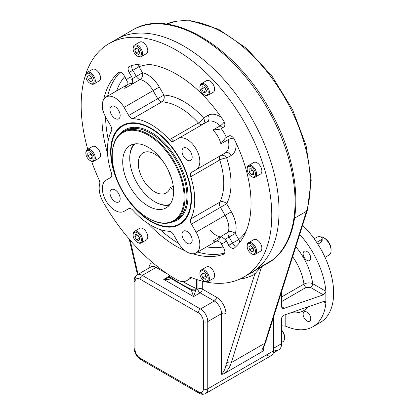 <?xml version="1.0" encoding="UTF-8"?>
<svg xmlns="http://www.w3.org/2000/svg" width="415" height="415" viewBox="0 0 415 415"><rect width="100%" height="100%" fill="white"/><g stroke="black" fill="none" stroke-linecap="round" stroke-linejoin="round"><path stroke-width="0.62" d="M325.049 257.362L328.939 255.116A10.287 5.94 60 0 0 330.516 246.873A10.287 5.94 60 0 0 323.793 237.805A10.287 5.94 60 0 1 331.071 250.406L331.071 249.145A8.746 5.047 60 0 0 324.888 238.433L323.793 237.805A10.287 5.94 60 0 0 320.224 236.825A10.287 5.94 60 0 1 323.793 237.805L324.888 238.433A8.746 5.047 60 0 1 331.051 249.737M322.154 238.475A3.087 1.785 0 0 0 320.25 236.83A3.087 1.785 0 0 0 316.884 237.214A3.087 1.785 0 0 1 321.252 237.214A3.087 1.785 0 0 1 321.252 239.735L316.697 242.365L321.252 239.735A3.087 1.785 0 0 0 322.154 238.475L322.154 240.731L321.252 242.184L317.849 244.145M266.321 354.991A10.287 5.94 -120 0 0 273.599 350.794L273.599 317.003L273.599 348.273L281.598 343.651A13.373 7.724 60 0 1 278.828 349.772L273.309 352.963M182.823 281.577A154.328 89.1 -120 0 0 196.482 288.607L196.482 279.456L196.482 288.607A154.328 89.1 -120 0 1 182.823 281.577M247.402 274.761A134.782 77.818 -120 0 0 251.142 117.201A134.782 77.818 -120 0 0 112.818 41.656A134.782 77.818 -120 0 1 251.142 117.201A134.782 77.818 -120 0 1 247.402 274.761M195.756 289.027L196.482 288.607L195.756 289.027L191.388 289.296A154.328 89.1 60 0 1 170.29 277.116L169.455 275.264L169.387 276.867A3.087 1.785 0 0 0 170.29 278.128L191.388 290.308L191.388 289.296A154.328 89.1 60 0 1 170.29 277.116L170.29 278.128L191.388 290.308L191.388 289.296L195.756 289.027L195.756 290.308L195.756 289.027M243.864 277.033L251.137 272.831A134.782 77.818 -120 0 0 251.142 117.201A134.782 77.818 -120 0 0 116.361 39.384A134.782 77.818 -120 0 1 251.142 117.201A134.782 77.818 -120 0 1 251.137 272.831L272.199 260.2A134.782 77.818 -120 0 0 264.464 103.434A134.782 77.818 -120 0 0 132.364 30.145L109.083 43.585A134.782 77.818 -120 0 0 87.747 149.255A134.782 77.818 -120 0 1 148.056 38.86A134.782 77.818 -120 0 1 269.226 188.566A134.782 77.818 -120 0 1 191.751 277.754A134.782 77.818 -120 0 0 243.864 277.033A134.782 77.818 -120 0 0 243.864 121.398A134.782 77.818 -120 0 0 109.083 43.585M169.387 275.669L170.29 277.116L170.29 278.128C169.896 279.58 167.712 280.001 163.743 279.388L169.387 276.131L163.743 279.388L193.572 296.606L200.118 292.829L214.306 301.02A3.087 1.785 -60 0 0 216.485 297.239A13.373 7.724 60 0 1 225.947 313.621A13.373 7.724 60 0 0 216.485 297.239L202.302 289.048L216.485 297.239A3.087 1.785 -60 0 1 214.306 301.02L200.118 292.829A3.087 1.785 -60 0 0 202.302 289.048A3.087 1.785 0 0 0 197.934 289.048A3.087 1.785 0 0 1 202.302 289.048L202.302 281.147L202.302 289.048A3.087 1.785 -60 0 1 200.118 292.829A3.087 1.785 60 0 1 197.934 289.048L195.756 290.308A3.087 1.785 180 0 1 191.388 290.308L193.572 296.606L195.756 290.308A3.087 1.785 180 0 1 191.388 290.308L193.572 296.606L195.756 290.308L197.934 289.048L197.934 279.918L197.934 289.048A3.087 1.785 60 0 0 200.118 292.829L193.572 296.606L163.743 279.388L168.371 277.76L169.387 276.836M272.468 260.013C304.195 236.747 303.163 171.172 272.162 114.317C238.267 48.28 170.653 6.121 132.364 30.145A134.782 77.818 -120 0 1 264.464 103.434A134.782 77.818 -120 0 1 272.199 260.2L272.468 260.013L272.199 260.2A3.087 1.785 -120 0 0 271.768 260.848L261.585 266.726A3.087 1.785 60 0 1 262.01 266.077L272.199 260.2A3.087 1.785 -120 0 0 271.768 260.848L261.585 266.726A3.087 1.785 60 0 1 262.01 266.077L252.73 271.913M273.848 258.903L271.768 260.848L273.848 258.903M254.711 274.289C256.268 272.173 258.555 269.651 261.585 266.726L231.28 362.643A3.087 2.231 -162.5 0 1 227.01 361.953A58.645 33.859 60 0 1 225.947 364.842A3.087 2.314 -156.9 0 0 230.159 365.682C229.142 368.427 226.865 371.228 223.322 374.076L221.579 374.314C224.25 371.129 225.708 367.97 225.947 364.842A3.087 2.314 -156.9 0 0 230.159 365.682C229.142 368.427 226.865 371.228 223.322 374.076L262.031 351.728L263.774 349.949L263.774 346.987L263.774 349.949L262.877 349.145L263.774 349.949L262.031 351.728C261.486 351.24 262.015 349.451 263.624 346.359A3.087 2.314 -156.9 0 0 264.433 345.472A3.087 2.314 -156.9 0 1 263.624 346.359A61.731 35.643 60 0 0 264.744 343.319A61.731 35.643 60 0 1 263.624 346.359C262.015 349.451 261.486 351.24 262.031 351.728L223.322 374.076L221.579 374.314C224.25 371.129 225.708 367.97 225.947 364.842L225.947 313.621A3.087 1.785 0 0 0 221.579 313.621L221.579 374.314L221.579 313.621A3.087 1.785 0 0 1 225.947 313.621L225.947 364.842A58.645 33.859 60 0 0 227.01 361.953L254.711 274.289A3.087 2.521 62.3 0 0 251.371 272.697A3.087 2.521 62.3 0 1 254.711 274.289C256.268 272.173 258.555 269.651 261.585 266.726L231.28 362.643A61.731 35.643 60 0 1 230.159 365.682A61.731 35.643 60 0 0 231.28 362.643A3.087 2.231 -162.5 0 1 227.01 361.953L254.711 274.289A137.868 79.597 60 0 1 239.548 279.222A137.868 79.597 60 0 0 254.711 274.289M138.071 274.346L130.17 240.207L138.071 274.346M166.197 24.075L177.968 20.911L190.843 20.75L218.472 29.185L246.396 48.265L271.929 75.992L292.523 109.544L306.083 145.504L311.219 180.229L307.313 210.291L265.605 342.302A3.087 2.231 -162.5 0 1 264.744 343.319L306.457 211.313L264.744 343.319A3.087 2.231 -162.5 0 0 265.605 342.302L262.871 348.922M307.313 210.291A3.087 2.231 -162.5 0 1 306.457 211.313A123.463 71.281 60 0 0 270.938 76.806A123.463 71.281 60 0 0 166.228 24.08A123.463 71.281 60 0 1 270.938 76.806A123.463 71.281 60 0 1 306.457 211.313A3.087 2.231 -162.5 0 0 307.313 210.291M169.387 276.867A3.087 1.785 0 0 0 170.29 278.128C169.896 279.58 167.712 280.001 163.743 279.388L168.371 277.76M134.102 280.856A3.087 1.785 180 0 0 135.005 282.117L135.005 349.321A7.2 4.16 -120 0 0 140.099 358.145L198.297 391.744A3.087 1.785 120 0 0 198.941 393.155C201.218 394.489 203.449 394.608 205.627 393.513A10.287 5.94 -120 0 0 207.759 388.803L207.759 321.599A10.287 5.94 -120 0 0 200.481 308.999A3.087 1.785 120 0 0 198.297 312.78L140.099 279.176A7.2 4.16 -120 0 0 135.005 282.117L135.005 349.321A7.2 4.16 -120 0 0 140.099 358.145L198.297 391.744A3.087 1.785 120 0 0 198.941 393.155A3.087 1.785 120 0 0 200.481 393.005A10.287 5.94 -120 0 0 205.627 393.513A10.287 5.94 -120 0 0 207.759 388.803L207.759 321.599A10.287 5.94 -120 0 0 200.481 308.999L142.283 275.394L156.102 267.416A10.287 5.94 60 0 0 150.961 266.907A10.287 5.94 60 0 1 156.102 267.416A3.087 1.785 120 0 0 157.233 266.399A3.087 1.785 120 0 1 156.102 267.416L167.816 274.175L156.102 267.416L142.283 275.394A3.087 1.785 120 0 0 140.099 279.176A7.2 4.16 -120 0 0 135.005 282.117A3.087 1.785 180 0 1 134.102 280.856A3.087 1.785 180 0 1 135.005 279.596A10.287 5.94 -120 0 1 137.137 274.886C135.077 276.265 134.066 278.257 134.102 280.856L134.102 348.061C134.434 352.978 136.644 356.812 140.737 359.556A3.087 1.785 120 0 0 142.283 359.4M148.871 268.111A13.373 7.724 60 0 1 152.57 262.555A13.373 7.724 60 0 0 148.871 268.111M214.306 301.02A10.287 5.94 60 0 1 221.579 313.621L207.759 321.599A3.087 1.785 180 0 1 203.392 321.599A7.2 4.16 -120 0 0 198.297 312.78L140.099 279.176A3.087 1.785 120 0 1 142.283 275.394A10.287 5.94 -120 0 0 137.137 274.886A10.287 5.94 -120 0 1 142.283 275.394L200.481 308.999A3.087 1.785 120 0 0 198.297 312.78A7.2 4.16 -120 0 1 203.392 321.599L203.392 388.803L203.392 321.599A3.087 1.785 180 0 0 207.759 321.599L221.579 313.621A10.287 5.94 60 0 0 214.306 301.02L200.481 308.999L214.306 301.02M205.627 393.513L271.467 355.499A10.287 5.94 -120 0 0 273.599 350.794L207.759 388.803A3.087 1.785 180 0 1 203.392 388.803A7.2 4.16 -120 0 1 198.297 391.744A7.2 4.16 -120 0 0 203.392 388.803A3.087 1.785 180 0 0 207.759 388.803L273.599 350.794L273.599 317.003M140.737 359.556A3.087 1.785 120 0 1 140.099 358.145A3.087 1.785 120 0 0 140.737 359.556L198.941 393.155M135.005 349.321A3.087 1.785 180 0 1 134.102 348.061A3.087 1.785 180 0 0 135.005 349.321M231.28 362.643L264.744 343.319L231.28 362.643M294.645 218.129L306.457 211.313L294.645 218.129M281.598 291.672L281.598 306.69L284.337 308.267L282.402 308.195L281.598 306.69L284.337 308.267C282.693 308.703 281.78 308.174 281.598 306.69L281.598 291.672M306.944 320.935A5.4 3.118 60 0 1 303.417 316.173A5.4 3.118 60 0 1 304.242 311.847A5.4 3.118 60 0 1 309.647 314.964A5.4 3.118 60 0 1 309.647 321.2A5.4 3.118 60 0 1 306.944 320.935A5.4 3.118 60 0 1 303.635 312.407A5.4 3.118 60 0 1 310.254 316.23A5.4 3.118 60 0 1 306.944 320.935M306.944 260.345A5.4 3.118 60 0 1 303.417 255.583A5.4 3.118 60 0 1 304.242 251.257A5.4 3.118 60 0 1 309.647 254.374A5.4 3.118 60 0 1 309.647 260.61A5.4 3.118 60 0 1 306.944 260.345A5.4 3.118 60 0 1 303.635 251.817A5.4 3.118 60 0 1 310.254 255.64A5.4 3.118 60 0 1 306.944 260.345M308.101 306.82A45.785 26.436 60 0 1 291.444 312.547A45.785 26.436 60 0 0 308.101 306.82M273.599 348.273L281.598 343.651L281.598 318.45C281.78 316.842 282.693 315.685 284.337 314.99L323.347 301.581L325.858 302.385L325.894 303.049L323.347 301.581L325.241 301.627L325.894 303.049L323.347 301.581L284.337 314.99C282.693 315.685 281.78 316.842 281.598 318.45L281.598 343.651A13.373 7.724 60 0 1 273.599 349.824M306.104 287.424L310.498 287.439A3.087 1.785 -60 0 0 312.682 283.658C309.782 282.527 306.872 282.667 303.951 284.083A3.087 1.785 60 0 0 306.104 287.424L310.498 287.439L323.347 294.858L284.337 308.267L323.347 294.858L310.498 287.439A3.087 1.785 -60 0 0 312.682 283.658C309.782 282.527 306.872 282.667 303.951 284.083A39.612 22.872 60 0 0 292.648 256.714A39.612 22.872 60 0 1 303.951 284.083L281.598 296.99L303.951 284.083A3.087 1.785 60 0 0 306.104 287.424L281.598 301.57L306.104 287.424M295.802 246.723A45.785 26.436 60 0 1 312.682 283.658L325.894 291.288L325.858 292.15L323.347 294.858L325.858 292.15L325.858 302.385L325.894 291.288A64.304 37.127 60 0 0 299.713 234.356A64.304 37.127 60 0 1 325.894 291.288L312.682 283.658A45.785 26.436 60 0 0 295.802 246.723M312.858 326.771A64.304 37.127 60 0 1 285.8 326.195L285.8 314.487L285.8 326.195A64.304 37.127 60 0 0 325.894 303.049A64.304 37.127 60 0 1 312.858 326.771L320.318 322.465A64.304 37.127 60 0 0 302.571 225.293A64.304 37.127 60 0 1 332.955 283.575A64.304 37.127 60 0 1 316.37 324.24M285.8 326.195L281.437 325.78L285.8 326.195M91.559 161.248A134.782 77.818 -120 0 0 99.154 180.006A5.146 2.972 -120 0 1 99.704 183.912A20.579 11.879 -120 0 0 103.423 202.484A146.096 84.349 -120 0 0 176.474 279.596A20.579 11.879 -120 0 0 186.76 280.618A20.579 11.879 -120 0 0 189.162 278.346L190.552 277.542L189.162 278.346A5.146 2.972 -120 0 1 189.759 277.78A5.146 2.972 -120 0 1 191.751 277.754A5.146 2.972 -120 0 0 189.162 278.346A20.579 11.879 -120 0 1 176.474 279.596A146.096 84.349 -120 0 1 103.423 202.484A20.579 11.879 -120 0 1 99.704 183.912A5.146 2.972 -120 0 0 99.154 180.006A134.782 77.818 -120 0 1 91.559 161.248M115.074 118.477A7.2 4.16 60 0 1 110.369 112.128A7.2 4.16 60 0 1 111.474 106.359A7.2 4.16 60 0 1 118.674 110.515A7.2 4.16 60 0 1 118.674 118.83A7.2 4.16 60 0 1 115.074 118.477A7.2 4.16 60 0 1 110.665 107.106A7.2 4.16 60 0 1 119.484 112.2A7.2 4.16 60 0 1 115.074 118.477M182.003 151.236A7.2 4.16 60 0 1 183.492 147.937A7.2 4.16 60 0 1 190.693 152.097A7.2 4.16 60 0 1 190.693 160.413A7.2 4.16 60 0 1 185.147 158.483A7.2 4.16 60 0 1 182.003 151.236A7.2 4.16 60 0 1 189.639 150.552A7.2 4.16 60 0 1 189.639 160.74A7.2 4.16 60 0 1 182.003 151.236M187.092 231.456A7.2 4.16 60 0 1 191.797 237.805A7.2 4.16 60 0 1 190.693 243.574A7.2 4.16 60 0 1 183.492 239.419A7.2 4.16 60 0 1 183.492 231.098A7.2 4.16 60 0 1 187.092 231.456A7.2 4.16 60 0 1 191.502 242.822A7.2 4.16 60 0 1 182.683 237.733A7.2 4.16 60 0 1 187.092 231.456M120.168 198.697A7.2 4.16 60 0 1 118.674 201.996A7.2 4.16 60 0 1 111.474 197.836A7.2 4.16 60 0 1 111.474 189.52A7.2 4.16 60 0 1 117.025 191.45A7.2 4.16 60 0 1 120.168 198.697A7.2 4.16 60 0 1 112.527 199.382A7.2 4.16 60 0 1 112.527 189.193A7.2 4.16 60 0 1 120.168 198.697M210.348 230.351A18.006 10.396 -120 0 0 220.183 236.856L212.911 241.058A18.006 10.396 -120 0 0 217.849 240.373A18.006 10.396 -120 0 0 220.91 236.436L228.188 232.234A5.146 2.972 60 0 0 229.064 237.053L225.2 239.284L228.94 245.239L232.576 243.138L229.064 237.053L235.274 233.469A23.152 13.363 -120 0 0 231.331 211.795L226.694 203.76A66.877 38.611 -120 0 0 226.694 158.042A5.146 1.453 -18 0 0 219.753 159.993A5.146 2.972 60 0 1 220.484 155.687L225.122 153.011A18.006 10.396 -120 0 0 228.188 139.689A5.146 1.868 -14 0 1 233.583 138.154A5.146 1.868 -14 0 0 228.188 139.689L220.91 143.891L225.2 138.117L228.94 135.954A5.146 2.972 -120 0 1 234.335 139.393A105.457 60.886 -120 0 1 234.335 248.035A5.146 2.972 -120 0 1 234.081 248.206A5.146 2.972 -120 0 1 228.94 245.239L232.576 243.138L229.064 237.053L225.2 239.284L226.341 240.742A23.152 13.363 -120 0 1 221.195 243.709L223.794 248.206A5.146 2.972 -120 0 1 223.794 254.151A5.146 2.972 -120 0 1 223.519 254.276L224.043 253.975L223.519 254.276A105.457 60.886 -120 0 1 192.871 253.773A105.457 60.886 -120 0 0 223.519 254.276A5.146 2.972 -120 0 0 223.794 248.206L221.195 243.709A23.152 13.363 -120 0 0 226.341 240.742L228.94 245.239A5.146 2.972 -120 0 0 234.335 248.035A105.457 60.886 -120 0 0 234.335 139.393A5.146 2.972 -120 0 0 228.94 135.959L226.341 137.458A23.152 13.363 -120 0 0 221.195 128.546L223.794 127.047A5.146 2.972 -120 0 0 223.519 120.656A5.146 2.972 -120 0 1 223.794 127.047L221.195 128.546A23.152 13.363 -120 0 1 226.341 137.458L225.2 138.117L220.91 143.891A18.006 10.396 -120 0 0 212.911 130.03L220.054 129.205L212.911 130.03L220.183 125.828A5.146 1.868 -46 0 0 224.214 121.927A5.146 1.868 -46 0 1 220.183 125.828A18.006 10.396 -120 0 0 207.121 121.823L207.121 121.823A5.146 4.202 60 0 0 208.185 115.266L203.547 117.948A66.877 38.611 -120 0 0 163.951 95.087A5.146 3.943 -87.4 0 1 161.84 101.883L132.81 118.643A5.146 2.972 -120 0 1 128.717 115.432A5.146 2.972 -120 0 0 132.81 118.643A61.731 35.643 -120 0 1 169.356 139.741A5.146 2.972 -120 0 0 173.454 141.261L178.092 138.584L173.454 141.261A5.146 2.972 -120 0 1 169.356 139.741A61.731 35.643 -120 0 0 132.81 118.643L161.84 101.883A5.146 2.972 60 0 1 157.742 98.671L128.717 115.432L124.075 107.397A18.006 10.396 -120 0 0 106.069 97.001A18.006 10.396 -120 0 0 106.069 117.793L110.712 125.828A5.146 2.972 -120 0 1 111.443 130.979A5.146 2.972 -120 0 0 110.712 125.828L106.069 117.793A18.006 10.396 -120 0 1 106.074 97.001A18.006 10.396 -120 0 1 124.075 107.397L159.313 87.051A23.152 13.363 -120 0 0 142.516 72.807L138.999 66.722A5.146 4.176 -109.9 0 0 137.012 64.465A5.146 4.176 -109.9 0 1 138.999 66.722L132.79 70.306A5.146 2.972 60 0 1 131.897 65.544A5.146 2.972 60 0 0 132.79 70.306L138.999 66.722A100.316 57.918 -120 0 1 150.303 64.569A100.316 57.918 -120 0 0 138.999 66.722L142.516 72.807A5.146 3.761 -79.3 0 1 140.037 79.556A5.146 2.972 -120 0 1 136.307 76.391L132.79 70.306L129.153 72.407L132.79 70.306L136.307 76.391L142.516 72.807A5.146 3.761 -79.3 0 1 140.037 79.556A5.146 2.972 -120 0 1 136.307 76.391L142.516 72.807A23.152 13.363 -120 0 1 159.313 87.051L153.104 90.636A18.006 10.396 -120 0 0 140.037 79.556L132.764 83.757A18.006 10.396 -120 0 0 127.825 84.442A18.006 10.396 -120 0 0 124.759 88.379L132.037 84.178M196.098 252.932A18.006 10.396 -120 0 0 196.098 232.141A18.006 10.396 -120 0 1 196.098 252.932A18.006 10.396 -120 0 1 178.092 242.536L173.454 234.501A5.146 2.972 -120 0 0 169.356 231.29A61.731 35.643 -120 0 1 132.81 210.192A5.146 2.972 -120 0 0 128.717 208.672L124.075 211.349A18.006 10.396 -120 0 1 106.069 200.953A18.006 10.396 -120 0 1 106.069 180.162L110.712 177.485A5.146 2.972 -120 0 0 111.443 173.179A61.731 35.643 -120 0 1 111.443 130.979A61.731 35.643 -120 0 0 111.443 173.179A5.146 2.972 -120 0 1 110.712 177.485L106.069 180.162A18.006 10.396 -120 0 0 106.069 200.953A18.006 10.396 -120 0 0 124.075 211.349L128.717 208.672A5.146 2.972 -120 0 1 132.81 210.192A61.731 35.643 -120 0 0 169.356 231.29A5.146 2.972 -120 0 1 173.454 234.501L178.092 242.536A18.006 10.396 -120 0 0 196.098 252.932L217.849 240.373A18.006 10.396 -120 0 0 220.91 236.436L225.2 239.284L220.91 236.436L228.188 232.234A5.146 3.761 19.3 0 1 235.274 233.469L238.786 239.554A100.316 57.918 -120 0 0 246.297 230.844A100.316 57.918 -120 0 1 238.786 239.554A5.146 4.176 49.9 0 1 239.746 242.401A5.146 4.176 49.9 0 0 238.786 239.554L232.576 243.138L238.786 239.554L235.274 233.469A5.146 3.761 19.3 0 0 228.188 232.234A5.146 2.972 60 0 0 229.064 237.053L235.274 233.469A23.152 13.363 -120 0 0 231.331 211.795L226.694 203.76L220.484 207.344A5.146 2.972 60 0 1 219.753 202.193A61.731 35.643 -120 0 0 219.753 159.993A5.146 2.972 60 0 1 220.484 155.687L196.098 169.766A18.006 10.396 -120 0 0 196.098 148.98A18.006 10.396 -120 0 0 178.092 138.584L207.121 121.823A5.146 4.202 60 0 0 208.185 115.266A23.152 13.363 -120 0 1 221.32 117.398A23.152 13.363 -120 0 0 208.185 115.266L203.547 117.948A5.146 1.453 -42 0 1 198.386 122.98A61.731 35.643 -120 0 0 161.84 101.883A5.146 2.972 60 0 1 157.742 98.671L153.104 90.636A18.006 10.396 -120 0 0 140.037 79.556L132.764 83.757A18.006 10.396 -120 0 0 127.825 84.442L106.074 97.001M202.468 124.51A5.146 2.972 -120 0 1 198.386 122.98L169.356 139.741L198.386 122.98A5.146 1.453 -42 0 0 203.547 117.948A5.146 4.202 -120 0 1 202.499 124.49A5.146 4.202 -120 0 0 203.547 117.948A66.877 38.611 -120 0 0 163.951 95.087L128.717 115.432L124.075 107.397L153.104 90.636L157.742 98.671L163.951 95.087L159.313 87.051L163.951 95.087A5.146 3.943 -87.4 0 1 161.84 101.883A61.731 35.643 -120 0 1 198.386 122.98A5.146 2.972 -120 0 0 202.468 124.51L207.121 121.823A18.006 10.396 -120 0 1 220.183 125.828A5.146 2.972 -120 0 0 223.856 127.011A5.146 2.972 -120 0 1 220.183 125.828L212.911 130.03A18.006 10.396 -120 0 1 220.91 143.891L228.188 139.689A5.146 2.972 60 0 1 229.002 135.923A5.146 2.972 60 0 0 228.188 139.689A18.006 10.396 -120 0 1 225.122 153.011A5.146 4.202 -120 0 1 231.331 155.366A23.152 13.363 -120 0 0 236.052 142.926A23.152 13.363 -120 0 1 231.331 155.366L226.694 158.042A5.146 4.202 60 0 0 220.484 155.687L191.455 172.448A5.146 2.972 -120 0 0 190.724 176.754L219.753 159.993L190.724 176.754A61.731 35.643 -120 0 1 190.724 218.954A5.146 2.972 -120 0 0 191.455 224.105L220.484 207.344A5.146 2.972 60 0 1 219.753 202.193L190.724 218.954A5.146 2.972 -120 0 0 191.455 224.105L196.098 232.141L191.455 224.105L220.484 207.344L225.122 215.38L220.484 207.344L226.694 203.76A5.146 3.943 27.4 0 0 219.753 202.193A61.731 35.643 -120 0 0 219.753 159.993A5.146 1.453 -18 0 1 226.694 158.042L231.331 155.366A5.146 4.202 -120 0 0 225.122 153.011L220.484 155.687A5.146 4.202 60 0 1 226.694 158.042A66.877 38.611 -120 0 1 226.694 203.76A5.146 3.943 27.4 0 0 219.753 202.193L190.724 218.954A61.731 35.643 -120 0 0 190.724 176.754A5.146 2.972 -120 0 1 191.455 172.448L196.098 169.766A18.006 10.396 -120 0 0 196.098 148.98A18.006 10.396 -120 0 0 178.092 138.584L178.092 138.584M137.095 123.084A56.585 32.671 -120 0 0 123.156 125.755M179.737 223.758A56.585 32.671 -120 0 0 189.022 213.02M151.086 128.276A57.182 33.013 -120 0 0 136.654 123.022A57.182 33.013 -120 0 0 122.492 191.471A57.182 33.013 -120 0 0 188.856 213.435A57.182 33.013 -120 0 0 151.086 128.276A57.182 33.013 -120 0 0 116.07 178.092A57.182 33.013 -120 0 0 186.102 218.529A57.182 33.013 -120 0 0 151.086 128.276M148.036 223.488A105.457 60.886 -120 0 0 185.464 250.976A105.457 60.886 -120 0 1 148.036 223.488M118.617 72.584A105.457 60.886 -120 0 0 103.729 99.372A105.457 60.886 -120 0 1 118.617 72.584A5.146 2.972 -120 0 1 124.007 75.374L126.606 79.877A23.152 13.363 -120 0 1 131.752 76.905L129.153 72.407A5.146 2.972 -120 0 1 129.433 66.338A5.146 2.972 -120 0 0 129.153 66.467A5.146 2.972 -120 0 0 129.153 72.407L131.752 76.905A23.152 13.363 -120 0 0 126.606 79.877L127.296 81.594L126.969 84.94L127.296 81.594L124.007 75.374A5.146 2.972 -120 0 0 118.866 72.407A5.146 2.972 -120 0 0 118.617 72.584L119.141 72.277L118.617 72.584M102.448 107.189A105.457 60.886 -120 0 0 107.542 153.348A105.457 60.886 -120 0 1 102.448 107.189M223.519 120.656A105.457 60.886 -120 0 0 129.433 66.338A105.457 60.886 -120 0 1 223.519 120.656M229.313 245.021L228.499 245.493M225.802 238.936L224.982 239.408M220.054 242.251L216.993 240.866L220.054 242.251L221.195 243.709L220.054 242.251M232.576 243.138A5.146 2.972 -120 0 0 236.254 246.292A5.146 2.972 -120 0 1 232.576 243.138M136.307 76.391L132.442 78.622L132.764 83.757L132.442 78.622L131.752 76.905L132.442 78.622L136.307 76.391M131.161 79.364L133.044 78.274L131.161 79.364M231.331 211.795L225.122 215.38A18.006 10.396 -120 0 1 228.188 232.234A18.006 10.396 -120 0 0 225.122 215.38L231.331 211.795M206.634 246.847A100.316 57.918 -120 0 0 223.083 246.977A100.316 57.918 -120 0 1 206.634 246.847M159.9 229.422A105.457 60.886 -120 0 0 178.637 243.444A105.457 60.886 -120 0 1 159.9 229.422M197.659 252.03A105.457 60.886 -120 0 0 224.686 252.974A105.457 60.886 -120 0 1 197.659 252.03M124.723 76.609A100.316 57.918 -120 0 0 116.61 90.916A100.316 57.918 -120 0 1 124.723 76.609M120.329 72.22A105.457 60.886 -120 0 0 107.635 96.098A105.457 60.886 -120 0 1 120.329 72.22M105.555 116.864A105.457 60.886 -120 0 0 108.331 140.104A105.457 60.886 -120 0 1 105.555 116.864M196.098 232.141L225.122 215.38L196.098 232.141M128.717 208.672L124.075 211.349M155.194 201.975L154.65 201.659A35.213 20.33 -120 0 0 169.984 204.413A35.213 20.33 -120 0 1 154.65 201.659L154.65 201.659A35.213 20.33 -120 0 1 132.266 172.588A35.213 20.33 -120 0 1 135.031 143.875A35.213 20.33 -120 0 0 129.75 158.535A35.213 20.33 -120 0 0 154.65 201.659L155.194 201.975A35.986 20.776 -120 0 0 169.372 205.176M134.066 144.026A35.986 20.776 -120 0 0 129.75 157.902L129.75 158.535M173.247 186.013L170.207 187.772A23.152 13.363 60 0 1 147.916 186.247A23.152 13.363 60 0 1 140.54 155.184A23.152 13.363 60 0 1 164.413 163.375A23.152 13.363 60 0 0 143.076 152.86L143.076 152.86A23.152 13.363 60 0 0 143.076 179.591A23.152 13.363 60 0 0 166.223 192.954A23.152 13.363 60 0 0 170.207 187.772L173.6 189.728L170.207 187.772L173.247 186.013M170.207 176.012L170.856 176.385L170.207 176.012A23.152 13.363 60 0 0 167.79 169.221A23.152 13.363 60 0 1 170.207 176.012M204.305 121.678A23.152 13.363 60 0 1 206.141 122.389M124.816 130.73A51.444 29.698 60 0 1 176.261 160.429A51.444 29.698 60 0 1 176.261 219.831A51.444 29.698 60 0 0 176.261 160.429A51.444 29.698 60 0 0 124.816 130.73L122.887 131.846A51.444 29.698 60 0 1 174.331 161.544A51.444 29.698 60 0 1 174.331 220.946A51.444 29.698 60 0 1 148.612 218.399L148.612 218.399A51.444 29.698 60 0 0 184.986 197.395A51.444 29.698 60 0 0 148.612 134.393A51.444 29.698 60 0 0 112.237 155.392L112.237 155.895A50.827 29.346 60 0 1 148.176 135.145A50.827 29.346 60 0 1 184.115 197.395A50.827 29.346 60 0 1 148.176 218.145L148.612 218.399L148.176 218.145A50.827 29.346 60 0 1 112.237 155.895M112.237 155.646A51.444 29.698 60 0 1 122.887 131.846M120.236 133.729A52.212 30.145 60 0 1 177.189 159.894A52.212 30.145 60 0 1 171.374 222.3A52.212 30.145 60 0 0 177.189 159.894A52.212 30.145 60 0 0 120.236 133.729M148.176 218.145A50.827 29.346 60 0 1 117.051 137.925A50.827 29.346 60 0 1 179.296 173.864A50.827 29.346 60 0 1 148.176 218.145M148.176 147.242A36.012 20.791 -120 0 0 126.124 178.616A36.012 20.791 -120 0 0 170.228 204.081A36.012 20.791 -120 0 0 148.176 147.242A36.012 20.791 -120 0 0 130.17 145.463A36.012 20.791 -120 0 0 130.17 187.041A36.012 20.791 -120 0 0 166.176 207.832A36.012 20.791 -120 0 0 171.701 178.979A36.012 20.791 -120 0 0 148.176 147.242M173.595 141.178A56.585 32.671 -120 0 0 171.291 138.626M179.379 223.97A56.585 32.671 -120 0 1 126.834 197.722A56.585 32.671 -120 0 0 188.996 211.629A56.585 32.671 -120 0 0 151.086 128.764A56.585 32.671 -120 0 0 122.788 125.958A56.585 32.671 -120 0 0 119.255 184.587A56.585 32.671 -120 0 1 115.23 133.76A56.585 32.671 -120 0 1 151.086 128.764A56.585 32.671 -120 0 1 188.052 178.626A56.585 32.671 -120 0 1 179.379 223.97L180.105 223.55M284.602 337.084A7.2 4.16 60 0 0 281.598 329.992A7.2 4.16 60 0 1 284.602 337.084L284.602 337.924A8.233 4.752 60 0 0 281.598 330.314A8.233 4.752 60 0 1 284.602 337.924A8.233 4.752 60 0 1 282.895 341.695L281.598 342.442M316.884 237.214L314.202 238.765L316.884 237.214M321.252 239.735L321.252 242.184L321.252 239.735M89.998 160.465A5.867 3.387 -120 0 0 94.143 158.074A5.867 3.387 -120 0 0 89.998 150.889A5.867 3.387 -120 0 0 85.853 153.285A5.867 3.387 -120 0 0 89.998 160.465L90.579 160.802A6.687 3.86 -120 0 0 93.925 161.134A6.687 3.86 -120 0 0 94.947 155.775A6.687 3.86 -120 0 0 90.579 149.882A6.687 3.86 -120 0 0 87.238 149.55A6.687 3.86 -120 0 0 85.858 152.964M93.925 161.134L99.164 158.11A6.687 3.86 -120 0 0 99.164 150.386A6.687 3.86 -120 0 0 92.472 146.526L87.238 149.55M90.724 154.193L90.724 153.675L90.724 154.193L87.814 155.874L87.814 152.964L89.998 152.767L92.182 155.485L92.182 158.395L89.998 158.587L87.814 155.874L87.814 152.964L89.998 152.767L92.182 155.485L92.182 158.395L89.998 158.587L87.814 155.874L90.724 154.193L92.182 156.004L90.724 154.193M92.182 157.327L89.998 158.587L92.182 157.327M90.579 160.802A6.687 3.86 -120 0 0 95.31 158.074A6.687 3.86 -120 0 0 90.579 149.882A6.687 3.86 -120 0 0 85.853 152.611L85.853 153.285M89.998 150.889A5.867 3.387 -120 0 0 86.408 155.999A5.867 3.387 -120 0 0 93.588 160.149A5.867 3.387 -120 0 0 89.998 150.889M137.246 242.303A5.867 3.387 -120 0 0 141.074 237.894A5.867 3.387 -120 0 0 134.315 232.436A5.867 3.387 -120 0 0 133.101 235.118A5.867 3.387 -120 0 0 137.246 242.303L137.827 242.64A6.687 3.86 -120 0 0 142.195 237.608A6.687 3.86 -120 0 0 134.486 231.383L139.72 228.359A6.687 3.86 -120 0 1 146.407 232.224A6.687 3.86 -120 0 1 146.407 239.943L141.173 242.967A6.687 3.86 -120 0 0 141.173 235.248A6.687 3.86 -120 0 0 134.486 231.383L134.486 231.383A6.687 3.86 -120 0 0 133.106 234.802M137.526 242.453A6.687 3.86 -120 0 0 141.173 242.967L146.407 239.943M137.723 235.181L134.813 236.861L135.461 234.428L137.899 235.077L139.679 238.163L139.025 240.601L136.592 239.948L134.813 236.861L135.461 234.428L137.899 235.077L139.679 238.163L139.025 240.601L136.592 239.948L134.813 236.861L137.723 235.181L139.502 238.267L136.592 239.948L139.502 238.267L137.723 235.181M134.486 231.383A6.687 3.86 -120 0 0 133.101 234.449L133.101 235.118M134.315 232.436A5.867 3.387 -120 0 0 136.172 241.52A5.867 3.387 -120 0 0 141.25 238.589A5.867 3.387 -120 0 0 134.315 232.436M204.346 281.028A6.687 3.86 -120 0 0 207.988 281.546A6.687 3.86 -120 0 0 209.373 278.486A6.687 3.86 -120 0 0 206.452 271.752A6.687 3.86 -120 0 0 201.301 269.963A6.687 3.86 -120 0 0 199.916 273.023A6.687 3.86 -120 0 1 204.647 270.295A6.687 3.86 -120 0 1 209.373 278.486A6.687 3.86 -120 0 1 204.647 281.214L204.061 280.877A5.867 3.387 -120 0 0 208.211 278.486A5.867 3.387 -120 0 0 204.061 271.301A5.867 3.387 -120 0 0 199.916 273.698L199.916 273.023M207.988 281.546L213.227 278.522A6.687 3.86 -120 0 0 214.612 275.461A6.687 3.86 -120 0 0 211.692 268.728A6.687 3.86 -120 0 0 206.54 266.938L201.301 269.963M205.71 276.203L204.875 274.04L205.71 276.203L202.805 277.884L201.545 274.637L202.805 272.842L205.321 274.299L206.582 277.547L205.321 279.337L202.805 277.884L201.545 274.637L202.805 272.842L205.321 274.299L206.582 277.547L205.321 279.337L202.805 277.884L205.71 276.203L206.162 276.463L205.71 276.203M203.724 273.376L201.545 274.637L203.724 273.376M199.916 273.698A5.867 3.387 -120 0 0 206.136 281.432A5.867 3.387 -120 0 0 206.136 273.143A5.867 3.387 -120 0 0 199.916 273.698A5.867 3.387 -120 0 0 204.061 280.877M251.594 253.752A6.687 3.86 -120 0 0 255.235 254.265A6.687 3.86 -120 0 0 255.235 246.546A6.687 3.86 -120 0 0 248.549 242.682A6.687 3.86 -120 0 0 247.174 246.1M255.235 254.265L260.475 251.241A6.687 3.86 -120 0 0 260.475 243.522A6.687 3.86 -120 0 0 253.788 239.657L248.549 242.682M253.332 248.953L252.439 248.16L252.201 246.992L252.439 248.16L249.529 249.84L248.876 246.655L250.66 245.623L253.093 247.781L253.747 250.971L251.962 251.998L249.529 249.84L248.876 246.655L250.66 245.623L248.876 246.655L250.66 245.623L253.093 247.781L253.747 250.971L251.962 251.998L249.529 249.84L252.439 248.16L253.332 248.953M251.308 253.601L251.895 253.933A6.687 3.86 -120 0 0 256.62 251.205A6.687 3.86 -120 0 0 251.895 243.014A6.687 3.86 -120 0 0 247.164 245.747L247.164 246.417A5.867 3.387 -120 0 0 248.378 250.504A5.867 3.387 -120 0 0 251.308 253.601A5.867 3.387 -120 0 0 255.458 251.205A5.867 3.387 -120 0 0 251.308 244.025A5.867 3.387 -120 0 0 247.164 246.417M248.378 250.504A5.867 3.387 -120 0 0 255.313 252.362A5.867 3.387 -120 0 0 250.235 243.569A5.867 3.387 -120 0 0 248.378 250.504M204.346 94.76A6.687 3.86 -120 0 0 207.988 95.279L213.227 92.255A6.687 3.86 -120 0 0 213.227 84.53A6.687 3.86 -120 0 0 206.54 80.671L201.301 83.695A6.687 3.86 -120 0 0 199.926 87.109M204.061 94.61A5.867 3.387 -120 0 0 206.997 94.9A5.867 3.387 -120 0 0 205.648 86.315A5.867 3.387 -120 0 0 199.916 87.43A5.867 3.387 -120 0 0 204.061 94.61L204.647 94.947A6.687 3.86 -120 0 0 207.988 95.279L207.988 95.279A6.687 3.86 -120 0 0 207.988 87.555A6.687 3.86 -120 0 0 201.301 83.695L206.54 80.671M204.538 87.487L201.628 89.168L202.281 86.735L204.714 87.389L206.499 90.475L205.845 92.908L203.412 92.255L201.628 89.168L202.281 86.735L204.714 87.389L206.499 90.475L205.845 92.908L203.412 92.255L201.628 89.168L204.538 87.487L206.322 90.574L203.412 92.255L206.322 90.574L204.538 87.487M207.988 95.279A6.687 3.86 -120 0 0 206.452 85.485A6.687 3.86 -120 0 0 199.916 86.756L199.916 87.43M206.997 94.9A5.867 3.387 -120 0 0 205.135 85.817A5.867 3.387 -120 0 0 200.056 88.748A5.867 3.387 -120 0 0 206.997 94.9M137.526 56.186A6.687 3.86 -120 0 0 141.173 56.699A6.687 3.86 -120 0 0 142.558 53.639A6.687 3.86 -120 0 0 139.637 46.911A6.687 3.86 -120 0 0 134.486 45.116A6.687 3.86 -120 0 0 133.101 48.181A6.687 3.86 -120 0 1 137.827 45.448A6.687 3.86 -120 0 1 142.558 53.639A6.687 3.86 -120 0 1 137.827 56.367L137.246 56.035A5.867 3.387 -120 0 0 141.391 53.639A5.867 3.387 -120 0 0 137.246 46.459A5.867 3.387 -120 0 0 133.101 48.851A5.867 3.387 -120 0 0 137.246 56.035M141.173 56.699L146.407 53.675A6.687 3.86 -120 0 0 146.407 45.956A6.687 3.86 -120 0 0 139.72 42.091L134.486 45.116M138.895 51.356L138.055 49.193L138.895 51.356L135.985 53.037L134.725 49.79L135.985 48L138.506 49.452L139.767 52.7L138.506 54.495L135.985 53.037L134.725 49.79L135.985 48L138.506 49.452L139.767 52.7L138.506 54.495L135.985 53.037L138.895 51.356L139.347 51.616L138.895 51.356M136.909 48.529L134.725 49.79L136.909 48.529M141.391 53.639A5.867 3.387 -120 0 0 135.171 45.899A5.867 3.387 -120 0 0 135.171 54.194A5.867 3.387 -120 0 0 141.391 53.639M90.278 83.462A6.687 3.86 -120 0 0 93.925 83.98A6.687 3.86 -120 0 0 93.925 76.256A6.687 3.86 -120 0 0 87.238 72.397A6.687 3.86 -120 0 0 85.858 75.81M93.925 83.98L99.164 80.956A6.687 3.86 -120 0 0 99.164 73.232A6.687 3.86 -120 0 0 92.472 69.372L87.238 72.397M91.124 77.875L90.885 76.702L91.124 77.875L88.213 79.55L87.565 76.365L89.344 75.338L87.565 76.365L89.344 75.338L87.565 76.365L88.213 79.55L90.652 81.714L88.213 79.55L91.124 77.875L92.021 78.663L91.124 77.875M92.431 80.681L90.652 81.714L92.431 80.681L91.782 77.496L92.431 80.681M89.344 75.338L91.782 77.496L89.344 75.338M89.998 83.311L90.579 83.648A6.687 3.86 -120 0 0 94.947 82.798A6.687 3.86 -120 0 0 93.925 76.256A6.687 3.86 -120 0 0 88.769 72.096A6.687 3.86 -120 0 0 85.853 75.457L85.853 76.132A5.867 3.387 -120 0 0 89.998 83.311A5.867 3.387 -120 0 0 93.832 82.569A5.867 3.387 -120 0 0 92.929 76.832A5.867 3.387 -120 0 0 88.411 73.185A5.867 3.387 -120 0 0 85.853 76.132M92.929 76.832A5.867 3.387 -120 0 0 85.993 74.97A5.867 3.387 -120 0 0 91.072 83.768A5.867 3.387 -120 0 0 92.929 76.832M247.164 169.263L247.164 168.589A6.687 3.86 -120 0 1 251.895 165.86A6.687 3.86 -120 0 1 256.62 174.051A6.687 3.86 -120 0 1 251.895 176.78L251.308 176.442A5.867 3.387 -120 0 0 254.903 171.338A5.867 3.387 -120 0 0 247.719 167.188A5.867 3.387 -120 0 0 251.308 176.442L251.308 176.442A5.867 3.387 -120 0 0 255.458 174.051A5.867 3.387 -120 0 0 251.308 166.866A5.867 3.387 -120 0 0 247.164 169.263A5.867 3.387 -120 0 0 251.308 176.442L251.895 176.78A6.687 3.86 -120 0 0 255.235 177.112A6.687 3.86 -120 0 0 256.263 171.753A6.687 3.86 -120 0 0 251.895 165.86A6.687 3.86 -120 0 0 248.549 165.528A6.687 3.86 -120 0 0 247.174 168.941M255.235 177.112L260.475 174.087A6.687 3.86 -120 0 0 261.497 168.729A6.687 3.86 -120 0 0 257.129 162.836A6.687 3.86 -120 0 0 253.788 162.504L248.549 165.528M252.04 170.171L252.04 169.652L252.04 170.171L249.13 171.851L249.13 168.941L251.308 168.744L253.492 171.462L253.492 174.373L251.308 174.565L249.13 171.851L249.13 168.941L251.308 168.744L253.492 171.462L253.492 174.373L251.308 174.565L249.13 171.851L252.04 170.171L253.492 171.981L252.04 170.171M253.492 173.309L251.308 174.565L253.492 173.309M137.458 274.699L129.221 239.102M150.961 266.907L137.137 274.886M186.76 280.618L191.735 277.744M174.331 220.946L176.261 219.831M122.788 125.958L123.52 125.543M133.101 48.851L133.101 48.181"/></g></svg>
